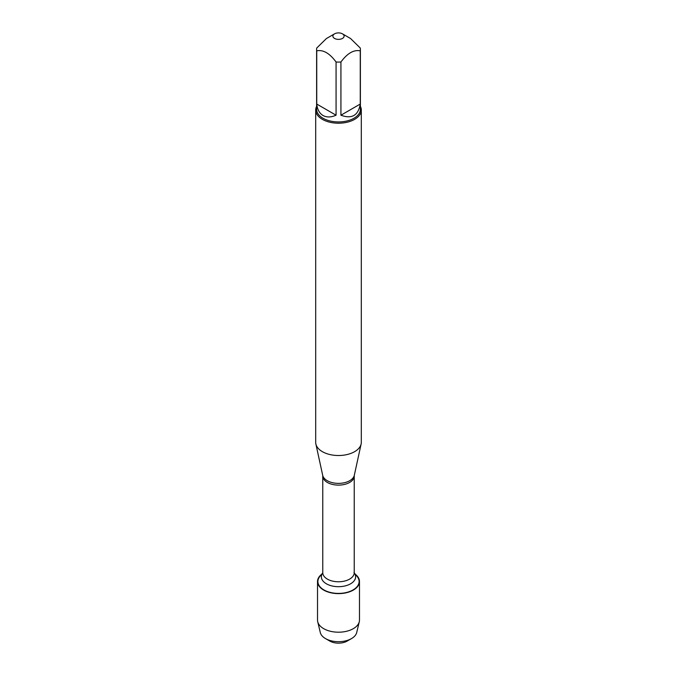 <?xml version="1.0" encoding="UTF-8"?>
<svg xmlns="http://www.w3.org/2000/svg" width="677" height="677" viewBox="0 0 677 677"><rect width="100%" height="100%" fill="white"/><g stroke="black" fill="none" stroke-linecap="round" stroke-linejoin="round"><path stroke-width="1.02" d="M315.694 110.046L315.694 442.343A22.806 13.168 0 0 0 315.871 443.985A22.806 13.168 0 0 0 322.37 451.661A22.806 13.168 0 0 0 345.896 454.8A22.806 13.168 0 0 0 361.129 443.985A22.806 13.168 0 0 0 361.306 442.343L361.306 110.046A22.806 13.168 180 0 1 347.225 122.207A22.806 13.168 180 0 1 322.37 119.355A22.806 13.168 180 0 1 315.694 110.046A22.806 13.168 180 0 1 316.608 106.357M357.151 576.457A20.598 11.89 180 0 1 338.5 593.407A20.598 11.89 180 0 1 319.849 576.457L322.751 572.894A17.128 9.893 180 0 0 338.5 586.688A17.128 9.893 180 0 0 354.257 572.92L357.151 576.457M360.392 106.357A22.806 13.168 180 0 1 361.306 110.046M334.54 38.428A5.602 3.233 0 0 0 340.929 39.054A5.602 3.233 0 0 0 344.068 35.779A5.602 3.233 0 0 0 342.46 33.85A5.602 3.233 0 0 0 334.54 33.85A5.602 3.233 0 0 0 334.54 38.428M340.929 115.208C351.845 119.237 358.285 115.513 360.257 104.046L340.929 115.208L340.929 62.005C347.369 53.263 353.817 49.539 360.257 50.843A21.892 12.643 0 0 0 360.392 49.438A21.892 12.643 0 0 0 360.257 48.033L350.593 38.547L342.46 33.85M360.257 104.046L360.257 50.843M334.54 33.85L326.407 38.547L316.743 48.033A21.892 12.643 0 0 0 316.608 49.438A21.892 12.643 0 0 0 316.743 50.843C323.183 49.539 329.623 53.255 336.071 62.005A21.892 12.643 0 0 0 340.929 62.005M316.743 104.046C317.361 109.53 319.451 113.347 323.014 115.496C326.661 117.51 331.011 117.417 336.071 115.208L316.743 104.046L316.743 50.843M336.071 115.208L336.071 62.005M360.392 49.438L360.392 109.302A21.892 12.643 180 0 1 346.878 120.98A21.892 12.643 180 0 1 323.014 118.238A21.892 12.643 180 0 1 316.608 109.302L316.608 49.438M355.459 574.375A20.979 12.11 180 0 1 359.479 581.509A20.979 12.11 180 0 1 346.531 592.705A20.979 12.11 180 0 1 323.665 590.073A20.979 12.11 180 0 1 317.521 581.509A20.979 12.11 180 0 1 321.541 574.375M359.479 581.509L359.479 620.09A20.979 12.11 180 0 1 359.284 621.74A20.979 12.11 180 0 1 345.177 631.573A20.979 12.11 180 0 1 323.665 628.654A20.979 12.11 180 0 1 317.716 621.74A20.979 12.11 180 0 1 317.521 620.09L317.521 581.509M317.716 621.74L320.297 632.538A18.372 10.604 0 0 0 325.51 638.589A18.372 10.604 0 0 0 351.49 638.589A18.372 10.604 0 0 0 356.703 632.538L359.284 621.74M325.51 638.589L329.801 641.068L325.51 638.589M351.49 638.589L347.199 641.068A12.296 7.1 180 0 1 329.801 641.068M354.308 475.33L354.232 476.024A15.732 9.08 180 0 1 338.5 485.113A15.732 9.08 180 0 1 322.768 476.024L322.692 475.33A15.935 9.199 0 0 0 327.236 480.687A15.935 9.199 0 0 0 343.662 482.879A15.935 9.199 0 0 0 354.308 475.33L361.129 443.985M322.768 476.024L322.768 572.683A15.732 9.08 0 0 0 338.5 581.771A15.732 9.08 0 0 0 354.232 572.683L354.012 572.598M322.692 475.33L315.871 443.985M354.232 476.024L354.232 572.683"/></g></svg>
